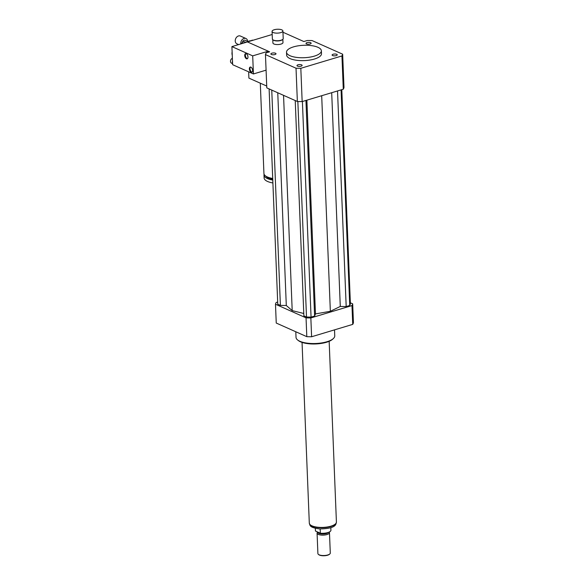 <?xml version="1.0" encoding="UTF-8"?>
<svg xmlns="http://www.w3.org/2000/svg" width="585" height="585" viewBox="0 0 585 585"><rect width="100%" height="100%" fill="white"/><g stroke="black" fill="none" stroke-linecap="round" stroke-linejoin="round"><path stroke-width="0.88" d="M301.611 64.869A2.574 0.921 177.7 0 1 302.123 65.388A2.574 0.921 177.7 0 1 299.586 66.412A2.574 0.921 177.7 0 1 296.975 65.593A2.574 0.921 177.7 0 1 298.723 64.65A2.574 0.921 177.7 0 1 301.611 64.869M274.972 54.544A2.574 0.921 177.7 0 1 272.296 54.719A2.574 0.921 177.7 0 1 270.862 53.959A2.574 0.921 177.7 0 1 273.4 52.943A2.574 0.921 177.7 0 1 276.01 53.754A2.574 0.921 177.7 0 1 274.972 54.544M306.503 43.919A2.574 0.921 177.7 0 1 305.992 43.4A2.574 0.921 177.7 0 1 308.529 42.383A2.574 0.921 177.7 0 1 311.14 43.195A2.574 0.921 177.7 0 1 309.392 44.146A2.574 0.921 177.7 0 1 306.503 43.919M333.136 54.251A2.574 0.921 177.7 0 1 335.812 54.069A2.574 0.921 177.7 0 1 337.245 54.829A2.574 0.921 177.7 0 1 334.708 55.853A2.574 0.921 177.7 0 1 332.097 55.034A2.574 0.921 177.7 0 1 333.136 54.251M280.72 32.628A5.426 1.938 177.7 0 1 275.082 33.009A5.426 1.938 177.7 0 1 272.062 31.4A5.426 1.938 177.7 0 1 277.407 29.25A5.426 1.938 177.7 0 1 282.906 30.968A5.426 1.938 177.7 0 1 280.72 32.628M282.906 30.968L283.213 38.566A5.426 1.938 177.7 0 1 282.833 39.319A5.426 1.938 177.7 0 1 281.027 40.226A5.426 1.938 177.7 0 1 272.807 39.721A5.426 1.938 177.7 0 1 272.369 38.998L272.062 31.4M282.635 39.48A5.038 1.799 177.7 0 1 282.482 39.641A5.038 1.799 177.7 0 1 280.807 40.482A5.038 1.799 177.7 0 1 273.18 40.014A5.038 1.799 177.7 0 1 273.012 39.868M282.482 39.641L282.833 39.319L282.986 42.559A5.038 1.799 177.7 0 1 280.954 44.102A5.038 1.799 177.7 0 1 275.718 44.453A5.038 1.799 177.7 0 1 272.917 42.961L272.786 39.7L273.18 40.014M272.712 178.476A17.44 6.223 177.7 0 1 267.367 176.97A17.44 6.223 177.7 0 1 263.93 173.467L260.303 83.187M272.749 179.412A15.89 5.667 177.7 0 1 268.676 178.184A15.89 5.667 177.7 0 1 265.992 176.246M272.778 180.07A17.44 6.223 177.7 0 1 267.433 178.564A17.44 6.223 177.7 0 1 263.989 175.054A17.44 6.223 177.7 0 1 264.106 174.257M272.895 182.959A17.44 6.223 177.7 0 1 267.55 181.452A17.44 6.223 177.7 0 1 264.106 177.95L263.989 175.054M248.654 71.831L248.903 78.112L266.723 86.046M282.957 32.233L303.827 41.535L307.293 40.497A38.756 13.828 177.7 0 1 312.09 40.577L342.656 54.2L343.987 87.487A38.756 13.828 177.7 0 1 343.285 89.22L302.16 101.585A38.756 13.828 177.7 0 1 297.363 101.498L266.797 87.882L265.458 54.595A38.756 13.828 177.7 0 1 266.168 52.855L269.634 51.816L247.448 41.93L231.909 46.603L232.494 61.118A2.713 2.055 114 0 0 232.574 63.195L232.633 64.694L253.429 73.959L252.698 55.867L231.909 46.603M272.186 34.493L247.448 41.93L268.244 51.195L268.288 52.219M314.335 56.131A17.44 6.223 177.7 0 1 296.222 57.352A17.44 6.223 177.7 0 1 286.511 52.204A17.44 6.223 177.7 0 1 303.688 45.286A17.44 6.223 177.7 0 1 321.37 50.8A17.44 6.223 177.7 0 1 314.335 56.131M321.37 50.8L321.487 53.696A17.44 6.223 177.7 0 1 314.452 59.026A17.44 6.223 177.7 0 1 296.339 60.248A17.44 6.223 177.7 0 1 286.628 55.092L286.511 52.204M342.656 54.2A38.756 13.828 177.7 0 1 341.947 55.941L300.822 68.299A38.756 13.828 177.7 0 1 296.025 68.211L265.458 54.595M343.285 89.22L341.947 55.941M302.16 101.585L300.822 68.299M297.363 101.498L296.025 68.211M334.518 329.867L334.752 335.819A19.378 6.91 177.7 0 1 333.392 338.518A19.378 6.91 177.7 0 1 317.918 343.366A19.378 6.91 177.7 0 1 299.849 341.267A19.378 6.91 177.7 0 1 297.597 339.958A19.378 6.91 177.7 0 1 296.025 337.377L295.798 331.761M333.392 338.518L332.704 339.161A18.603 6.64 177.7 0 1 317.845 343.819A18.603 6.64 177.7 0 1 300.5 341.808A18.603 6.64 177.7 0 1 298.343 340.543L297.597 339.958M277.678 302.05L276.193 302.496A38.756 13.828 -2.3 0 0 275.484 304.237L306.05 317.852A38.756 13.828 -2.3 0 0 310.847 317.94L351.973 305.575A38.756 13.828 -2.3 0 0 352.682 303.842L350.356 302.803M295.228 100.547L303.871 315.863L306.503 317.033L311.059 317.114L314.606 316.054L315.469 313.911L330.349 311.286L340.28 306.452L346.188 306.562L349.728 305.494L350.4 303.842L341.801 89.666M269.115 88.913L277.765 304.229L280.398 305.399L286.299 305.509L292.2 310.613L303.776 313.487M306.05 317.852L306.803 336.667A38.756 13.828 -2.3 0 0 311.608 336.755L352.726 324.39A38.756 13.828 -2.3 0 0 353.435 322.649L352.682 303.842M310.847 317.94L311.608 336.755M351.973 305.575L352.726 324.39M275.484 304.237L276.244 323.044L306.803 336.667M286.299 305.509L277.758 92.766M292.2 310.613L283.549 95.348M280.398 305.399L271.754 90.09M315.469 313.911L306.884 100.159M330.349 311.286L321.692 95.713M314.606 316.054L305.94 100.445M311.059 317.114L302.401 101.512M306.503 317.033L297.853 101.519M349.728 305.494L341.07 89.885M346.188 306.562L337.53 90.953M340.28 306.452L331.695 92.708M320.156 528.957L320.331 533.198L315.461 531.026L315.352 528.299M315.33 528.292L315.432 530.836A7.751 2.764 -2.3 0 0 315.461 531.026M320.331 533.198A7.751 2.764 -2.3 0 0 330.927 530.215L330.825 527.67M318.606 554.536A5.813 2.077 -2.3 0 0 318.774 554.682A5.813 2.077 -2.3 0 0 324.192 555.75A5.813 2.077 -2.3 0 0 329.509 554.251A5.813 2.077 -2.3 0 0 329.662 554.09M328.675 532.277A5.623 2.004 -2.3 0 1 322.569 533.988A5.623 2.004 -2.3 0 1 317.626 532.196L317.209 532.664A6.201 2.216 -2.3 0 0 317.077 533.162L317.896 553.564A6.201 2.216 -2.3 0 0 318.401 554.39A6.201 2.216 -2.3 0 0 324.185 555.523A6.201 2.216 -2.3 0 0 329.86 553.929A6.201 2.216 -2.3 0 0 330.291 553.066L329.472 532.664A6.201 2.216 -2.3 0 0 329.296 532.182L329.209 532.05M317.077 533.162A6.201 2.216 -2.3 0 0 323.366 535.121A6.201 2.216 -2.3 0 0 329.472 532.664M302.05 342.408L309.304 523.107A13.565 4.841 -2.3 0 0 323.052 527.399A13.565 4.841 -2.3 0 0 336.412 522.017L329.158 341.318M250.534 67.041A2.713 1.484 -106.7 0 0 250.19 69.907A2.713 1.484 -106.7 0 0 252.062 72.116M250.885 67.136A2.713 1.484 73.3 0 1 252.544 69.82A2.713 1.484 73.3 0 1 251.769 72.269A2.713 1.484 73.3 0 1 249.568 70.098A2.713 1.484 73.3 0 1 250.204 67.07A2.713 1.484 73.3 0 1 250.885 67.136M245.912 53.608A2.713 1.484 -106.7 0 0 245.568 56.482A2.713 1.484 -106.7 0 0 247.433 58.683M246.263 53.71A2.713 1.484 73.3 0 1 247.916 56.394A2.713 1.484 73.3 0 1 247.141 58.836A2.713 1.484 73.3 0 1 244.939 56.665A2.713 1.484 73.3 0 1 245.583 53.644A2.713 1.484 73.3 0 1 246.263 53.71M232.377 58.273A2.713 2.055 114 0 0 230.534 60.76A2.713 2.055 114 0 0 231.565 63.217L232.596 63.677M232.494 61.118L232.574 63.195M245.919 42.391L244.632 41.813A2.713 2.055 114 0 0 243.426 41.762A2.713 2.055 114 0 0 241.554 43.699M232.121 51.911A6.589 4.994 114 0 0 232.26 55.29M252.698 55.867L268.244 51.195M266.087 70.156L253.429 73.959M249.444 41.33L248.866 41.067L252.676 40.358M248.866 41.067A5.426 4.11 114 0 0 248.164 41.718M252.83 40.314A5.426 4.11 114 0 0 252.098 40.102M247.623 41.381L247.623 41.381A4.263 3.232 114 0 0 245.934 38.508L240.391 36.043A4.263 3.232 114 0 0 235.704 38.617A4.263 3.232 114 0 0 236.918 43.831L238.614 44.584M245.934 38.508A4.263 3.232 114 0 0 242.256 39.575A4.263 3.232 114 0 0 240.83 43.919M248.223 41.652L245.152 40.285A2.325 1.762 114 0 0 242.373 42.405M336.287 522.756A13.448 4.797 177.7 0 1 323.066 527.721A13.448 4.797 177.7 0 1 309.494 523.831M336.317 522.383C335.929 524.847 335.3 528.686 319.717 528.928C309.37 527.582 310.13 525.462 309.436 523.465M318.774 554.682L318.401 554.39"/></g></svg>
